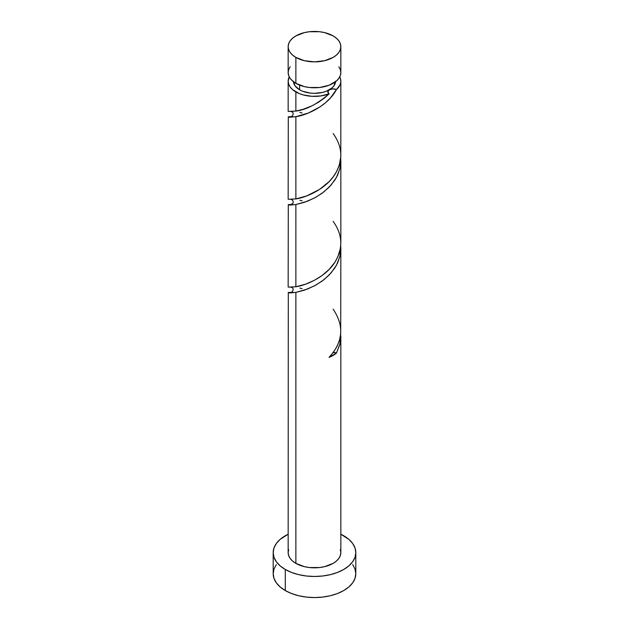 <?xml version="1.0" encoding="UTF-8"?>
<svg xmlns="http://www.w3.org/2000/svg" width="629" height="629" viewBox="0 0 629 629"><rect width="100%" height="100%" fill="white"/><g stroke="black" fill="none" stroke-linecap="round" stroke-linejoin="round"><path stroke-width="0.94" d="M290.166 66.753L288.672 69.607L288.161 72.571L288.672 75.543L290.166 78.397L292.603 81.023L295.874 83.327L295.874 57.404A26.339 15.206 180 0 1 288.161 46.656A26.339 15.206 180 0 1 304.42 32.606A26.339 15.206 180 0 1 333.126 35.9L324.58 32.606L319.634 31.741L309.366 31.741L304.42 32.606L295.874 35.9L292.603 38.204L290.166 40.838L288.672 43.692L288.161 46.656L288.672 49.62L290.166 52.474L292.603 55.1L295.874 57.404L304.42 60.706L314.5 61.862L324.58 60.706L333.126 57.404L336.397 55.1L338.834 52.474L340.328 49.62L340.839 46.656L340.328 43.692L338.834 40.838L336.397 38.204L333.126 35.9A26.339 15.206 180 0 1 340.839 46.656A26.339 15.206 180 0 1 324.58 60.706A26.339 15.206 180 0 1 295.874 57.404L295.874 83.327A26.339 15.206 0 0 0 324.58 86.621A26.339 15.206 0 0 0 340.839 72.571L340.328 69.607L338.834 66.753M293.428 81.172L295.032 85.827L299.601 89.774L299.601 85.112L299.601 89.774A21.072 12.163 0 0 0 329.399 89.774A21.072 12.163 0 0 0 335.548 81.715M276.335 564.575L273.985 569.048L273.19 573.695A41.31 23.855 0 0 0 285.291 590.568L285.291 569.481L291.549 572.445L298.689 574.654L306.441 576.007L314.5 576.471L322.559 576.007L330.311 574.654L337.451 572.445L343.709 569.481L348.851 565.872L352.665 561.744L355.015 557.27L355.81 552.616L355.015 547.961L352.665 543.487L348.851 539.367L340.839 534.241A41.31 23.855 180 0 1 343.709 535.751A41.31 23.855 180 0 1 355.81 552.616A41.31 23.855 180 0 1 330.311 574.654A41.31 23.855 180 0 1 285.291 569.481L285.291 590.568A41.31 23.855 0 0 0 330.311 595.734A41.31 23.855 0 0 0 355.81 573.695L355.015 569.048L352.665 564.575M340.706 333.606L340.069 343.56L336.452 353.097A26.339 15.206 180 0 1 329.046 357.374L333.512 352.122L337.05 346.367L339.487 340.226L340.706 333.834L340.839 248.667L340.045 255.806L337.726 262.71L334.864 267.923L329.132 275.038L322.15 281.061L314.508 285.833L304.428 290.173L295.874 292.375L295.874 563.372A26.339 15.206 0 0 0 324.58 566.666A26.339 15.206 0 0 0 340.839 552.616L340.328 555.58L338.834 558.434L336.397 561.068L333.126 563.372L324.58 566.666L319.634 567.531L309.366 567.531L304.42 566.666L295.874 563.372L295.874 292.375L290.166 292.933L288.294 292.477L291.274 292.296M340.832 336.09L340.839 552.616L340.328 549.652M340.706 245.821L340.839 248.667M325.091 97.495L329.046 93.855A26.339 15.206 180 0 1 295.874 91.928L295.874 111.081L303.217 109.281L311.866 105.876L318.612 102.181L325.091 97.495M288.294 199.275L295.874 198.921L295.874 116.687C306.85 115.201 328.039 105.727 336.452 89.57L340.069 84.829L340.769 82.257L340.706 79.655L339.762 76.872A26.339 15.206 180 0 1 340.839 81.172A26.339 15.206 180 0 1 336.452 89.57L330.516 97.888L325.531 102.724L320.012 106.875L308.446 113L295.874 116.687L295.874 198.921L306.85 195.871L319.642 189.36L329.132 181.608L333.126 176.961L336.397 171.929L339.298 165.168L340.808 156.668L340.839 81.172M340.839 243.085L340.839 160.835L340.045 167.967L337.726 174.87L334.864 180.083L329.132 187.198L322.15 193.221L314.508 197.993L304.428 202.334L295.874 204.535L295.874 286.769L305.623 284.159L314.492 280.251L322.142 275.471L329.132 269.448L334.856 262.332L337.726 257.104L340.328 248.793L340.839 243.085M340.706 157.981L340.839 160.827M288.294 111.435L295.874 111.081L295.874 91.928A26.339 15.206 180 0 1 288.161 81.172A26.339 15.206 180 0 1 289.238 76.872L288.161 81.172L288.672 84.144L290.166 86.991L292.603 89.625L299.325 93.603L303.217 94.916L311.866 96.308L320.821 95.938L329.046 93.855C317.197 104.123 306.142 109.871 295.874 111.081L293.153 111.16M302.085 113L299.868 112.402M302.085 200.84L299.868 200.242M292.603 116.703L294.136 116.876M291.007 116.601L288.192 116.97L289.827 117.238L295.874 116.687L289.702 117.238L288.294 116.797L291.274 116.617M288.161 199.157L288.294 116.797M288.294 287.115L295.874 286.769L295.874 204.535L289.702 205.078L288.294 204.637L291.274 204.456M302.085 288.68L299.868 288.082M292.603 204.543L294.136 204.716M288.161 286.997L288.294 204.637M288.294 292.477L288.161 552.616A26.339 15.206 0 0 0 295.874 563.372L292.603 561.068L290.166 558.434L288.672 555.58L288.161 552.616L288.672 549.652M292.603 292.383L294.136 292.556M293.452 81.715A21.072 12.163 0 0 0 299.601 89.774L302.793 91.291L310.388 93.108L314.5 93.344L322.559 92.416L326.207 91.291L332.018 87.934L333.968 85.827L335.572 81.172M329.399 89.774L327.858 91.779L329.046 93.855A5.268 3.043 0 0 1 328.448 90.529A5.268 3.043 0 0 1 329.399 89.774L332.859 88.893L336.452 89.57A5.268 3.043 0 0 0 329.399 89.774M285.291 569.481A41.31 23.855 180 0 1 273.19 552.616A41.31 23.855 180 0 1 288.161 534.241L280.149 539.367L276.335 543.487L273.985 547.961L273.19 552.616L273.985 557.27L276.335 561.744L280.149 565.872L285.291 569.481M273.19 552.616L273.19 573.695L273.985 578.35L276.335 582.824L280.149 586.951L285.291 590.568L291.549 593.532L298.689 595.734L306.441 597.094L314.5 597.55L322.559 597.094L330.311 595.734L337.451 593.532L343.709 590.568L348.851 586.951L352.665 582.824L355.015 578.35L355.81 573.695L355.81 552.616M288.161 46.656L288.161 72.571A26.339 15.206 0 0 0 295.874 83.327L304.42 86.621L309.366 87.486L319.634 87.486L329.132 85.214L336.397 81.023L338.834 78.397L340.328 75.543L340.839 72.571L340.839 46.656M332.859 352.413L336.452 353.097L329.046 357.374C343.112 342.05 344.464 325.987 333.126 309.185M333.299 352.413A5.268 3.043 180 0 1 336.452 353.097L339.872 344.377L340.714 333.716M291.007 292.281L288.192 292.65L289.827 292.917L295.874 292.375L307.455 289.073L315.64 285.22L323.715 279.881L330.885 273.151L336.452 265.257L339.872 256.538L340.714 245.876M291.007 204.441L288.192 204.81L289.827 205.078L295.874 204.535L307.455 201.233L315.64 197.38L323.715 192.042L330.885 185.311L336.452 177.417L339.872 168.69L340.714 158.036M333.126 133.505C342.632 146.746 343.292 160.269 335.115 174.084C326.026 188.959 306.284 197.467 295.874 198.921L293.153 199M333.126 221.345C342.632 234.586 343.292 248.109 335.115 261.923C326.026 276.799 306.284 285.307 295.874 286.769L293.153 286.84M288.161 111.317L288.161 81.172M290.787 111.561C295.606 112.119 291.927 117.827 289.906 116.837M290.787 199.401C292.627 199.763 293.413 200.934 293.153 202.915C291.549 204.323 290.472 204.912 289.906 204.677L289.922 204.677M290.787 287.241C295.433 287.838 292.21 293.421 289.906 292.524"/></g></svg>
